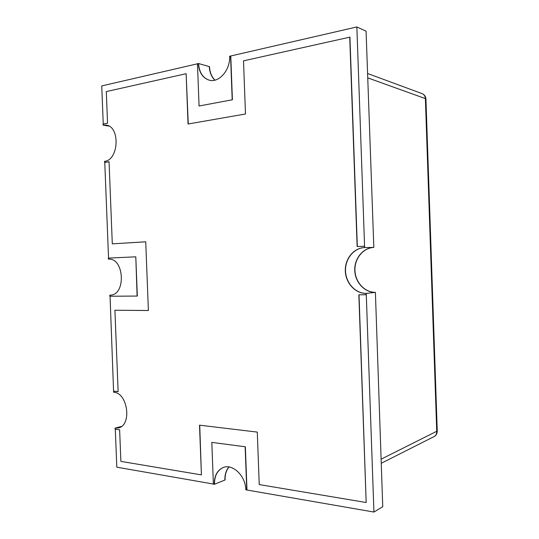 <?xml version="1.0" encoding="UTF-8"?>
<svg xmlns="http://www.w3.org/2000/svg" width="539" height="539" viewBox="0 0 539 539"><rect width="100%" height="100%" fill="white"/><g stroke="black" fill="none" stroke-linecap="round" stroke-linejoin="round"><path stroke-width="0.81" d="M199.066 106.001L232.403 99.762L199.066 106.001L197.463 63.683L198.561 63.541C199.221 72.367 202.772 77.906 209.199 80.156C202.772 77.906 199.221 72.367 198.561 63.541L209.294 66.6C209.597 72.367 211.45 76.882 214.859 80.156C211.45 76.882 209.597 72.367 209.294 66.6L209.509 66.661C209.799 72.367 211.625 76.855 214.98 80.129M110.05 296.234L113.621 392.264C127.777 392.581 132.203 425.318 118.385 427.939L115.036 428.141L115.076 429.185L119.631 429.799L120.877 461.384L201.411 474.886L199.518 425.17L257.292 432.089L259.239 484.581L366.176 502.51L358.839 294.793L366.102 294.752L366.055 293.418C355.214 293.546 345.674 283.042 345.324 271.016C344.812 258.996 353.597 248.001 364.445 247.563L373.83 247.428L366.069 31.195L356.858 26.95L364.627 247.563C353.786 247.994 345.007 258.989 345.512 271.002C345.863 283.029 355.396 293.526 366.237 293.398L373.938 512.05L245.818 489.823C245.656 475.883 232.605 463.372 223.139 467.562C217.21 470.264 214.252 475.849 214.286 484.312L224.878 480.067C224.743 474.718 226.084 470.345 228.9 466.963C226.084 470.345 224.743 474.718 224.878 480.067L225.086 479.986C224.945 474.691 226.259 470.358 229.021 466.976M373.83 247.428C363.124 247.859 354.44 258.632 354.938 270.41C355.275 282.2 364.694 292.475 375.4 292.34L375.225 292.36C364.519 292.495 355.093 282.214 354.756 270.423C354.258 258.639 362.942 247.859 373.648 247.435C362.942 247.859 354.258 258.639 354.756 270.423C355.093 282.214 364.519 292.495 375.225 292.36L366.237 293.398L366.102 294.752M375.4 292.34L382.737 506.721L373.938 512.05M223.247 467.522C217.379 470.257 214.461 475.829 214.495 484.231C214.461 475.829 217.379 470.257 223.247 467.522M213.383 484.035L116.808 467.185L115.306 429.219M121.437 426.45L115.258 428.081L118.492 427.905L115.036 428.141M110.98 295.096L109.788 295.19L109.828 296.241L137.33 296.059L135.794 256.833L137.108 296.079M108.71 259.144L108.319 258.1L135.572 256.833M108.548 258.093L104.768 162.414L109.067 161.781M108.898 126.079L103.293 125.176L106.163 125.115L103.07 125.142L103.023 124.085L107.544 123.222L106.298 91.583L186.13 73.702L188.259 123.963M103.252 124.037L101.743 85.923L197.463 63.797M232.194 99.708L230.564 56.029L356.858 26.95M186.13 73.702L188.044 124.004L245.481 113.992L243.507 60.846L349.926 37.13L357.323 246.552M104.768 162.414L104.499 161.336C118.883 160.251 120.406 126.395 106.048 125.095L103.07 125.142M104.539 162.394L109.06 161.72L112.301 243.85L145.725 241.809L148.393 310.531L114.915 310.228L148.393 310.504M112.301 243.85L145.725 241.795M114.915 310.228L118.129 391.651L113.581 391.22M113.803 391.173L118.122 391.584M201.411 474.886L199.733 425.197M366.176 502.51L359.021 294.793M366.055 293.418L366.237 293.398C355.396 293.526 345.863 283.029 345.512 271.002C345.007 258.989 353.786 247.994 364.627 247.563L364.58 246.222L364.445 247.563M349.73 37.05L357.135 246.559L364.398 246.222M230.78 56.096L232.403 99.762M230.564 56.029L229.621 56.245C230.483 70.043 218.854 83.249 209.092 80.129C202.597 77.919 199.019 72.367 198.345 63.481M245.36 446.797L211.807 442.378L245.36 446.797L246.97 489.897M211.807 442.378L213.39 484.157L214.286 484.312M245.151 446.871L246.761 489.985M109.788 295.19L110.387 295.163C126.187 294.961 124.28 257.75 108.534 259.144L108.359 259.151M381.214 463.284L434.01 436.63C435.829 435.613 436.745 433.949 436.745 431.624L425.386 98.61L367.706 77.859M425.931 99.109L425.386 98.61C425.204 96.144 424.092 94.48 422.05 93.618L367.551 73.486M437.25 431.025L381.073 459.201M434.01 436.63C436.139 435.445 437.217 433.612 437.25 431.139L425.931 99.014C425.709 96.414 424.415 94.615 422.05 93.618"/></g></svg>

